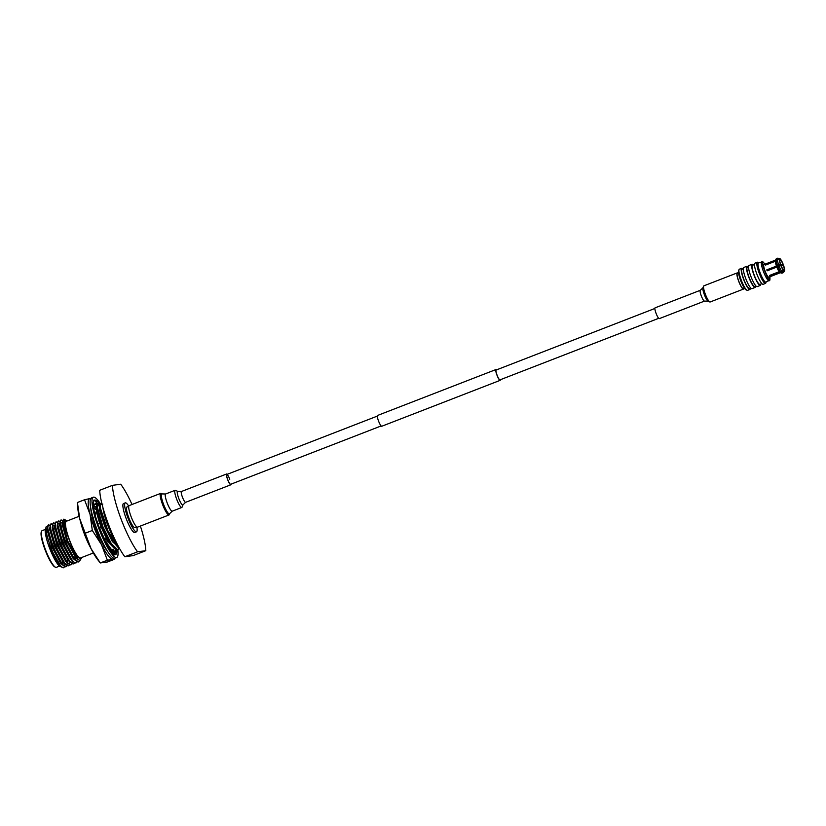 <?xml version="1.0" encoding="UTF-8"?>
<svg xmlns="http://www.w3.org/2000/svg" width="826" height="826" viewBox="0 0 826 826"><rect width="100%" height="100%" fill="white"/><g stroke="black" fill="none" stroke-linecap="round" stroke-linejoin="round"><path stroke-width="1.24" d="M100.183 503.468A32.348 6.174 68.8 0 0 93.606 497.138A32.348 6.174 68.8 0 0 93.328 497.211A32.348 6.174 68.8 0 0 99.006 528.908A32.348 6.174 68.8 0 0 116.445 557.591A32.348 6.174 68.8 0 0 116.724 557.519A32.348 6.174 68.8 0 0 117.829 550.157L115.186 549.166L110.901 543.807L102.548 527.071L96.601 506.245L96.405 509.683M100.927 504.634A32.348 6.174 68.8 0 0 100.555 504.036M93.328 497.211L91.438 497.944A32.348 6.174 68.8 0 0 97.117 529.652A32.348 6.174 68.8 0 0 114.556 558.324A32.348 6.174 68.8 0 0 114.824 558.262L116.724 557.519M98.356 502.394L97.055 501.217A29.24 5.575 68.8 0 0 96.962 501.134L95.351 500.36L93.803 500.979M96.962 501.134A29.24 5.575 68.8 0 0 94.701 500.04A29.24 5.575 68.8 0 0 94.453 500.102A29.24 5.575 68.8 0 0 94.102 500.319M98.263 505.749A29.24 5.575 68.8 0 0 97.447 504.603M116.807 550.839A29.24 5.575 68.8 0 0 116.786 550.157M99.832 529.404L100.669 523.942L97.664 523.694L99.234 527.845A29.24 5.575 68.8 0 0 99.347 528.144A29.24 5.575 68.8 0 0 104.634 540.421L106.378 543.818A29.24 5.575 68.8 0 0 106.502 544.055A29.24 5.575 68.8 0 0 111.634 552.047L112.997 553.513A29.24 5.575 68.8 0 0 113.09 553.596A29.24 5.575 68.8 0 0 115.599 554.628A29.24 5.575 68.8 0 0 116.105 554.246L117.24 550.942L115.547 551.913L114.608 554.597M95.042 514.753L96.818 509.89L93.544 508.258L94.309 511.686A29.24 5.575 68.8 0 0 94.36 511.934A29.24 5.575 68.8 0 0 97.747 523.705M93.297 505.295L96.879 502.218L93.813 500.122L93.472 501.516A29.24 5.575 68.8 0 0 93.452 501.619A29.24 5.575 68.8 0 0 93.668 508.32M102.827 504.056L99.977 504.934L100.442 508.227A25.874 4.935 -111.2 0 1 100.101 504.892A29.24 5.575 68.8 0 0 99.832 504.552M114.515 554.876L116.105 554.246M95.083 500.99L95.351 500.36M95.434 503.457L100.824 503.839L99.543 504.758L94.35 504.387M100.824 503.839L97.974 502.053M92.636 516.198L92.089 517.716L93.875 517.943M92.822 516.87L92.089 517.716M100.669 523.942L98.057 523.725M97.561 530.808L97.231 532.935L98.521 533.204M106.895 544.788L106.967 538.996L104.923 538.81L104.221 539.574M106.967 538.996L104.603 540.534M104.045 545.212L103.859 546.606L105.294 547.524M113.761 554.184C112.656 554.07 112.491 552.47 113.255 549.393L111.365 549.641L110.767 550.942M113.286 549.311L111.696 552.336M111.365 549.641L110.736 550.901M115.547 551.913L114.091 551.562M115.609 550.55L117.24 550.942M95.351 506.937A25.895 4.935 68.8 0 0 93.493 505.13M90.808 508.455A25.895 4.935 68.8 0 0 92.275 517.2M92.419 517.757A25.895 4.935 68.8 0 0 97.323 532.367M97.582 533.007A25.895 4.935 68.8 0 0 103.931 546.069M104.51 547.018A25.895 4.935 68.8 0 0 106.637 550.137A25.895 4.935 68.8 0 0 107.277 550.921M90.643 498.718A32.348 6.174 68.8 0 0 89.817 498.605L91.769 498.759M97.117 506.059A32.348 6.174 68.8 0 0 96.115 504.51M114.566 558.324L114.618 559.212L107.525 561.959L100.276 562.96L91.087 548.732L85.233 533.224L92.316 530.478L90.086 514.464L84.52 499.751L89.817 498.605A32.348 6.174 68.8 0 0 90.086 514.464A32.348 6.174 68.8 0 0 101.505 544.695A32.348 6.174 68.8 0 0 112.656 559.068A32.348 6.174 68.8 0 0 113.72 558.211M114.267 554.442A32.348 6.174 68.8 0 0 114.194 553.141A32.348 6.174 68.8 0 0 114.153 552.625M85.233 533.224L79.668 518.511L77.438 502.497L84.52 499.751M114.618 559.212L107.37 560.204L101.505 544.695L92.316 530.478M77.623 505.595L77.851 508.568A32.348 6.174 68.8 0 0 79.668 518.511A32.348 6.174 -111.2 0 0 91.087 548.732A32.348 6.174 -111.2 0 0 97.633 559.563L100.276 562.96L107.37 560.204M116.032 541.846A31.656 6.04 -111.2 0 1 103.395 509.25M126.987 507.009A11.048 2.106 68.8 0 0 126.894 507.03A11.048 2.106 68.8 0 0 128.835 517.861A11.048 2.106 68.8 0 0 134.793 527.659A11.048 2.106 68.8 0 0 134.886 527.638A11.048 2.106 68.8 0 0 134.968 527.597M136.837 526.998A15.529 2.963 -111.2 0 1 136.496 531.81A15.529 2.963 -111.2 0 1 136.373 531.851A15.529 2.963 -111.2 0 1 127.999 518.078A15.529 2.963 -111.2 0 1 125.273 502.858A15.529 2.963 -111.2 0 1 125.407 502.827A15.529 2.963 -111.2 0 1 128.773 506.193M134.865 532.429A15.529 2.963 -111.2 0 1 134.752 532.491A15.529 2.963 -111.2 0 1 134.617 532.522A15.529 2.963 -111.2 0 1 126.244 518.759A15.529 2.963 -111.2 0 1 123.518 503.54L125.273 502.858M90.488 547.535A23.293 4.44 -111.2 0 1 80.69 522.28M81.846 526.038L88.32 542.909M42.281 530.622A19.669 3.748 68.8 0 0 42.116 530.664A19.669 3.748 68.8 0 0 41.568 531.283A19.669 3.748 68.8 0 0 45.729 550.364A19.669 3.748 68.8 0 0 55.518 567.255A19.669 3.748 68.8 0 0 56.168 567.379A19.669 3.748 68.8 0 0 56.333 567.338L59.513 566.109M50.427 529.404L49.632 528.341M47.702 526.492L46.246 526.947L45.471 528.785A20.598 3.934 -111.2 0 0 49.828 548.774A20.598 3.934 -111.2 0 0 60.081 566.471L61.382 566.915M62.508 567.586L61.021 566.615L48.879 545.594L54.63 558.851C57.603 564.199 59.875 566.884 61.454 566.915M46.999 526.296C42.89 525.543 50.985 552.057 58.574 563.064A22.663 4.326 68.8 0 0 62.642 567.648A22.663 4.326 68.8 0 0 63.385 567.803A22.663 4.326 68.8 0 0 63.581 567.751A22.663 4.326 68.8 0 0 63.685 567.699M67.36 520.876A20.598 3.934 68.8 0 0 66.792 520.525A20.598 3.934 68.8 0 0 66.111 520.39A20.598 3.934 68.8 0 0 69.384 540.183A20.598 3.934 68.8 0 0 80.659 558.882A20.598 3.934 68.8 0 0 81.402 558.2A20.598 3.934 68.8 0 0 81.588 557.55M65.739 520.194L64.583 519.688C63.695 520.184 63.963 523.034 65.409 528.237C64.583 524.252 64.5 521.722 65.151 520.638L66.792 520.525M81.402 558.2L79.988 560.42L78.129 559.615L67.618 540.875L62.611 520.783L63.788 519.193A22.663 4.326 -111.2 0 1 64.232 519.337L65.109 519.74M93.359 552.986L80.494 557.973A19.669 3.748 -111.2 0 1 80.328 558.015A19.669 3.748 -111.2 0 1 69.725 540.576A19.669 3.748 -111.2 0 1 66.276 521.299L79.131 516.312M47.154 529.084A19.669 3.748 -111.2 0 1 47.815 529.497M58.574 563.064C60.711 566.233 62.404 567.772 63.664 567.689L64.717 566.574M64.789 566.316L64.996 565.025M50.2 525.439L48.424 525.006L47.671 528.02L52.823 546.513L62.363 564.395L65.843 566.842L67.205 565.603M64.686 563.921L64.655 563.187M62.631 520.628L61.33 520.019C55.569 519.317 72.998 564.168 78.584 561.907L79.73 560.441M61.33 520.019L60.143 521.629L60.102 523.199L65.254 541.691L74.794 559.574L76.281 561.133L78.8 561.856M78.635 561.897L79.461 560.4M60.143 521.588L58.842 520.989C53.081 520.277 70.509 565.139 76.095 562.867L77.148 561.752M58.842 520.989L57.655 522.59L57.624 524.169L62.766 542.651L72.316 560.534L73.793 562.093L76.312 562.816M77.117 559.099L77.097 558.572M57.655 522.548L56.364 521.949C50.603 521.247 68.021 566.099 73.617 563.838L74.66 562.712M74.908 559.212L74.701 557.168M62.869 525.006L62.074 523.818M56.364 521.949L55.166 523.55L55.136 525.13L60.277 543.611L69.828 561.494L71.315 563.053L73.824 563.776M74.557 558.758L74.392 557.282M62.9 525.666L62.105 524.427M55.115 524.686L55.166 523.55L53.876 522.91C48.114 522.208 65.533 567.059 71.129 564.798L72.172 563.673M59.895 525.233L58.481 523.374M53.876 522.91L52.678 524.52L52.647 526.09L57.789 544.582L67.34 562.465L68.826 564.024L71.335 564.747M71.181 564.788L71.945 563.538M72.12 562.496L72.13 560.658M59.957 525.904L59.617 525.388M52.688 524.479L51.388 523.88C45.626 523.178 63.044 568.03 68.641 565.769L69.694 564.643M51.388 523.88L50.19 525.481L50.159 527.06L55.311 545.542L64.851 563.425L66.338 564.984L68.847 565.707M48.899 524.84C43.138 524.138 60.566 568.99 66.152 566.729L66.369 566.667M67.453 562.103L67.236 560.059M55.487 528.031L53.504 525.305M66.204 566.719L66.968 565.469M67.04 565.18L67.164 562.589M67.102 561.649L66.927 560.183M54.981 527.835L54.64 527.318M140.389 526.059A41.403 7.899 -111.2 0 1 145.81 550.684L137.57 551.809A41.403 7.899 -111.2 0 1 112.46 485.358L120.699 484.222A41.403 7.899 -111.2 0 1 132.026 504.49M137.57 551.809L124.829 556.745L133.069 555.619L145.81 550.684M124.829 556.745A41.403 7.899 -111.2 0 1 99.719 490.293L112.46 485.358M55.518 567.255L54.888 566.956A19.153 3.655 -111.2 0 1 45.347 550.508A19.153 3.655 -111.2 0 1 41.3 531.934L41.568 531.283M54.764 559.099A19.669 3.748 -111.2 0 1 54.454 558.521M45.988 529.342A19.669 3.748 -111.2 0 1 46.38 529.012A19.669 3.748 -111.2 0 1 46.545 528.97M48.879 545.594L58.563 564.251L60.412 566.047M62.952 564.602L62.952 561.721M47.66 527.577L47.443 529.817L52.224 546.833L61.041 563.28L63.85 565.944M63.819 565.521L65.285 564.354M54.02 529.105L53.153 527.897M50.149 526.606L49.932 528.857L54.702 545.862L63.53 562.32L65.564 564.241M55.249 526.461L54.63 525.801M52.678 524.52L52.42 527.886L57.19 544.902L66.018 561.36L68.826 564.024M68.795 563.59L70.262 562.423M54.939 525.45L59.678 543.931L68.506 560.389L71.315 563.053M61.485 526.214L60.608 525.006M59.596 523.87L58.068 523.188M57.655 522.59L57.397 525.955L62.167 542.971L70.995 559.429L73.029 561.35M75.383 559.78L75.383 556.9M62.064 523.281L60.164 521.609L59.885 524.995L64.655 542.011L73.473 558.459L76.281 561.133M76.25 560.699L77.778 559.316M62.559 521.836L62.363 524.035L67.143 541.04L75.961 557.498L77.716 559.233M54.63 558.851L58.274 564.354L60.979 566.574M50.355 528.939L49.632 528.103M47.66 527.267L47.165 529.931L51.935 546.936L60.763 563.394L63.457 565.614M64.314 565.531L65.068 564.21M53.742 529.218L53.246 528.516M50.138 526.296L49.653 528.96L54.423 545.976L63.251 562.434L65.977 564.654M55.321 527.009L54.155 525.749M52.627 525.336L52.141 528L56.911 545.005L65.729 561.463L68.465 563.693M69.291 563.6L70.045 562.279M58.718 527.287L58.223 526.585M55.115 524.365L54.619 527.029L59.4 544.045L68.217 560.503L70.922 562.723M59.864 524.562L57.934 523.261M57.552 523.457L57.108 526.069L61.878 543.085L70.706 559.532L73.411 561.763M75.145 559.491L75.104 557.013M60.03 522.497L59.596 525.109L64.366 542.114L73.194 558.572L75.889 560.792M76.746 560.709L77.561 559.078M62.559 521.485L62.084 524.138L66.854 541.154L75.682 557.612L78.398 559.832M65.522 520.297L64.573 523.178L65.409 528.237M96.363 529.931L97.334 532.264M97.664 533.018L104.024 545.408M104.53 547.039L106.75 550.054M99.688 505.326L93.637 507.401L93.73 508.351M95.609 516.87L97.86 523.715M99.894 528.991L104.603 539.151M106.482 542.558L111.5 549.62M112.749 550.725L114.835 551.314L115.919 549.724M103.209 537.416L104.282 539.512M106.471 543.415L111.221 549.93M112.677 551.128L114.835 551.314M114.618 551.376L115.588 549.486M97.024 506.09L102.971 526.905L111.324 543.642L117.973 550.075L119.357 548.206L117.953 547.318L107.845 530.612L100.442 508.227M117.994 550.064L118.985 548.051M108.227 547.091L111.799 550.477M96.549 510.633L100.338 523.87M100.586 524.531L109.362 542.661L115.186 549.166M99.678 505.378L100.173 510.654L105.129 526.183L112.749 541.35L117.953 547.318M109.342 548.887L111.2 549.951M95.878 506.803L95.94 509.446M96.239 511.47L99.812 523.767M100.442 525.439L106.647 538.965M106.905 539.43L108.939 542.827L114.577 548.64M99.265 505.491L99.75 510.819L104.706 526.348L112.326 541.515L118.614 547.277M102.899 507.494A23.851 4.553 68.8 0 0 116.858 543.477M87.401 541.009L88.083 542.372M739.043 269.555L738.568 270.701A10.439 1.993 68.8 0 0 740.777 280.819A10.439 1.993 68.8 0 0 745.961 289.781L747.086 290.308A11.357 2.168 -111.2 0 1 741.438 280.561A11.357 2.168 -111.2 0 1 739.043 269.555A11.357 2.168 -111.2 0 1 739.353 269.193A11.357 2.168 -111.2 0 1 739.456 269.162M747.654 290.318A11.357 2.168 -111.2 0 1 747.571 290.37A11.357 2.168 -111.2 0 1 747.468 290.391A11.357 2.168 -111.2 0 1 747.086 290.308M750.338 288.098A11.357 2.168 -111.2 0 1 749.863 289.472A11.357 2.168 -111.2 0 1 749.771 289.503A11.357 2.168 -111.2 0 1 743.648 279.425A11.357 2.168 -111.2 0 1 741.655 268.295A11.357 2.168 -111.2 0 1 741.748 268.274A11.357 2.168 -111.2 0 1 742.935 268.997M742.14 269.317A10.242 1.951 68.8 0 0 742.058 269.338A10.242 1.951 68.8 0 0 743.854 279.374A10.242 1.951 68.8 0 0 749.378 288.46A10.242 1.951 68.8 0 0 749.461 288.439A10.242 1.951 68.8 0 0 749.543 288.398M743.865 267.459A11.357 2.168 68.8 0 0 743.761 267.479A11.357 2.168 68.8 0 0 745.754 278.61A11.357 2.168 68.8 0 0 751.877 288.677A11.357 2.168 68.8 0 0 751.98 288.656A11.357 2.168 68.8 0 0 752.063 288.604M755.583 286.064A11.357 2.168 -111.2 0 1 755.109 287.438A11.357 2.168 -111.2 0 1 755.016 287.469A11.357 2.168 -111.2 0 1 748.893 277.391A11.357 2.168 -111.2 0 1 746.9 266.261A11.357 2.168 -111.2 0 1 746.993 266.24A11.357 2.168 -111.2 0 1 748.18 266.963M747.385 267.283A10.242 1.951 68.8 0 0 747.303 267.304A10.242 1.951 68.8 0 0 749.099 277.34A10.242 1.951 68.8 0 0 754.623 286.426A10.242 1.951 68.8 0 0 754.706 286.405A10.242 1.951 68.8 0 0 754.788 286.364M749.058 265.445A11.357 2.168 68.8 0 0 748.965 265.466A11.357 2.168 68.8 0 0 750.958 276.596A11.357 2.168 68.8 0 0 757.081 286.663A11.357 2.168 68.8 0 0 757.174 286.643A11.357 2.168 68.8 0 0 757.266 286.591M760.777 284.051A11.357 2.168 -111.2 0 1 760.312 285.424A11.357 2.168 -111.2 0 1 760.219 285.445A11.357 2.168 -111.2 0 1 754.097 275.378A11.357 2.168 -111.2 0 1 752.104 264.248A11.357 2.168 -111.2 0 1 752.197 264.227A11.357 2.168 -111.2 0 1 753.374 264.95M752.589 265.26A10.242 1.951 68.8 0 0 752.507 265.291A10.242 1.951 68.8 0 0 754.303 275.326A10.242 1.951 68.8 0 0 759.827 284.412A10.242 1.951 68.8 0 0 759.91 284.381A10.242 1.951 68.8 0 0 759.992 284.34M755.026 263.122A11.357 2.168 68.8 0 0 754.933 263.153A11.357 2.168 68.8 0 0 756.926 274.284A11.357 2.168 68.8 0 0 763.048 284.35A11.357 2.168 68.8 0 0 763.141 284.33A11.357 2.168 68.8 0 0 763.234 284.278M766.084 281.996L765.878 282.822A11.357 2.168 -111.2 0 1 765.495 283.411A11.357 2.168 -111.2 0 1 765.392 283.442A11.357 2.168 -111.2 0 1 759.27 273.375A11.357 2.168 -111.2 0 1 757.277 262.245A11.357 2.168 -111.2 0 1 757.38 262.214A11.357 2.168 -111.2 0 1 757.969 262.41L758.671 262.895M765.908 282.048A10.242 1.951 -111.2 0 1 765.836 282.089A10.242 1.951 -111.2 0 1 765.743 282.11A10.242 1.951 -111.2 0 1 760.219 273.034A10.242 1.951 -111.2 0 1 758.423 262.988A10.242 1.951 -111.2 0 1 758.516 262.967M764.009 264.578A6.753 1.291 68.8 0 0 763.947 264.588A6.753 1.291 68.8 0 0 765.134 271.207A6.753 1.291 68.8 0 0 768.769 277.195A6.753 1.291 68.8 0 0 768.83 277.185A6.753 1.291 68.8 0 0 768.882 277.154M780.529 264.568A4.14 0.795 -111.2 0 1 780.9 265.497L779.125 266.127A5.72 1.094 -111.2 0 1 778.804 265.239L780.498 264.537A6.753 1.291 -111.2 0 1 779.279 259.736L777.338 259.54L775.242 261.295L765.578 265.053A6.753 1.291 -111.2 0 1 765.568 264.537L775.232 260.789L777.328 259.034L779.269 259.23L779.476 260.138M775.511 260.107A6.753 1.291 68.8 0 0 775.366 260.242A6.753 1.291 68.8 0 0 775.232 260.789M768.83 277.185L780.302 272.735A6.753 1.291 -111.2 0 1 780.198 272.704A6.753 1.291 -111.2 0 1 779.527 272.167L769.863 275.915A6.753 1.291 -111.2 0 1 769.512 275.461L779.176 271.713L781.881 271.568L783.213 270.143A6.753 1.291 -111.2 0 1 780.859 265.507L781.066 265.476A5.72 1.094 -111.2 0 0 782.996 269.297L783.213 270.143M781.881 271.568A7.744 1.476 68.8 0 1 779.125 266.127L776.822 267.066A6.753 1.291 68.8 0 0 779.176 271.713M776.822 267.066L767.158 270.814A6.753 1.291 -111.2 0 1 766.796 269.844L780.498 264.537M775.242 261.295A6.753 1.291 68.8 0 0 776.461 266.096M782.057 273.107A7.744 1.476 -111.2 0 1 781.995 273.138A7.744 1.476 -111.2 0 1 781.933 273.158A7.744 1.476 -111.2 0 1 781.768 273.148A7.744 1.476 -111.2 0 1 780.983 272.508L779.527 272.167M784.277 269.627L784.7 270.453A6.753 1.291 -111.2 0 1 784.545 271.042A6.753 1.291 -111.2 0 1 783.564 270.608L783.347 269.751A5.72 1.094 68.8 0 0 783.998 270.185A5.72 1.094 68.8 0 0 784.05 270.164A5.72 1.094 68.8 0 0 784.277 269.627L783.513 269.926M781.788 267.149A5.72 1.094 68.8 0 0 781.375 265.91L783.471 265.146A6.753 1.291 -111.2 0 1 784.69 269.947L784.535 270.133M784.69 269.947L784.277 269.121L783.069 269.586M779.723 260.871L780.973 260.386L780.756 259.529A6.753 1.291 -111.2 0 1 783.11 264.175L781.045 265.022M783.11 264.175L781.014 264.94A5.72 1.094 -111.2 0 1 781.375 265.91M779.579 260.335L780.622 259.922L780.405 259.075A6.753 1.291 -111.2 0 0 779.692 258.538L777.824 258.208A7.744 1.476 68.8 0 0 777.71 258.197A7.744 1.476 68.8 0 0 777.638 258.218A7.744 1.476 68.8 0 0 777.328 259.034M779.279 259.736L779.692 260.562A5.72 1.094 -111.2 0 0 780.694 264.506M778.804 265.239L766.796 269.844M766.993 269.823A5.72 1.094 68.8 0 0 767.344 270.742M769.729 275.378L769.863 275.915M783.564 270.608L780.983 272.508M784.545 271.042L783.378 272.549A7.744 1.476 -111.2 0 1 783.244 272.663A7.744 1.476 -111.2 0 1 783.182 272.673A7.744 1.476 -111.2 0 1 782.232 272.022M783.275 265.167A5.72 1.094 -111.2 0 1 784.277 269.121M780.973 260.386A5.72 1.094 -111.2 0 1 782.903 264.206M781.014 264.94A5.72 1.094 68.8 0 0 780.281 263.267M779.269 259.23A6.753 1.291 -111.2 0 1 779.599 258.528A6.753 1.291 -111.2 0 1 779.692 258.538M780.622 259.922A5.72 1.094 68.8 0 0 779.92 259.509A5.72 1.094 68.8 0 0 779.682 260.056M777.638 258.218L776.399 258.703A7.744 1.476 68.8 0 0 776.233 258.848A7.744 1.476 68.8 0 0 776.079 259.519M779.414 266.024A4.14 0.795 -111.2 0 1 779.083 265.136M777.338 259.54A7.744 1.476 68.8 0 0 778.763 265.156M776.089 260.025A7.744 1.476 68.8 0 0 777.514 265.642M777.875 266.612A7.744 1.476 68.8 0 0 780.632 272.043M779.496 265.993L779.217 265.084M780.074 265.786L779.909 265.094L780.25 265.724M500.019 379.846A5.276 1.012 -111.2 0 1 499.978 379.867A5.276 1.012 -111.2 0 1 499.936 379.877A5.276 1.012 -111.2 0 1 497.087 375.19A5.276 1.012 -111.2 0 1 496.158 370.017A5.276 1.012 -111.2 0 1 496.209 370.007M381.798 426.247A5.792 1.105 -111.2 0 1 381.746 426.268A5.792 1.105 -111.2 0 1 381.705 426.278A5.792 1.105 -111.2 0 1 378.576 421.136A5.792 1.105 -111.2 0 1 377.554 415.457A5.792 1.105 -111.2 0 1 377.606 415.447M500.401 379.702A5.792 1.105 -111.2 0 1 500.164 380.342A5.792 1.105 -111.2 0 1 500.112 380.363A5.792 1.105 -111.2 0 1 496.994 375.221A5.792 1.105 -111.2 0 1 495.972 369.542A5.792 1.105 -111.2 0 1 496.023 369.521A5.792 1.105 -111.2 0 1 496.591 369.852M738.527 272.952L737.412 273.385A8.146 1.559 68.8 0 0 738.774 281.201A8.146 1.559 68.8 0 0 743.307 288.584L744.422 288.15M737.938 273.179A8.663 1.652 68.8 0 0 737.226 272.9L703.866 285.837A8.663 1.652 68.8 0 0 703.628 286.106A8.663 1.652 68.8 0 0 705.321 294.149A8.663 1.652 68.8 0 0 709.782 301.965A8.663 1.652 68.8 0 0 710.133 301.996L743.493 289.069A8.663 1.652 68.8 0 0 743.823 288.377M737.226 272.9A8.663 1.652 68.8 0 0 738.671 281.212A8.663 1.652 68.8 0 0 743.493 289.069M700.314 290.298L655.111 307.83A5.792 1.105 68.8 0 0 656.081 313.384A5.792 1.105 68.8 0 0 659.303 318.63L704.506 301.098A5.792 1.105 -111.2 0 1 701.284 295.853A5.792 1.105 -111.2 0 1 700.314 290.298L702.916 287.809A7.31 1.394 68.8 0 0 704.341 294.593A7.31 1.394 68.8 0 0 708.099 301.18L709.782 301.965M160.626 493.401L129.166 505.595A11.564 2.21 68.8 0 0 131.107 516.694A11.564 2.21 68.8 0 0 137.529 527.164L168.989 514.97A11.564 2.21 68.8 0 0 169.309 514.608L169.753 513.555A10.728 2.044 -111.2 0 1 163.496 504.17A10.728 2.044 -111.2 0 1 162.144 493.927L161.101 493.452A11.564 2.21 68.8 0 0 160.626 493.401A11.564 2.21 68.8 0 0 162.567 504.49A11.564 2.21 68.8 0 0 168.989 514.97M175.504 490.345A9.21 1.755 68.8 0 0 175.122 490.303A9.21 1.755 68.8 0 0 176.661 499.141A9.21 1.755 68.8 0 0 181.782 507.484A9.21 1.755 68.8 0 0 182.04 507.195L183.031 504.81A7.31 1.394 -111.2 0 1 178.767 498.408A7.31 1.394 -111.2 0 1 177.848 491.429L175.504 490.345M227.264 474.3A5.792 1.105 68.8 0 0 226.654 473.979A5.792 1.105 68.8 0 0 227.625 479.545A5.792 1.105 68.8 0 0 230.846 484.79A5.792 1.105 68.8 0 0 231.084 484.139M229.773 479.245A5.276 1.012 68.8 0 0 226.84 474.465A5.276 1.012 68.8 0 0 227.718 479.524A5.276 1.012 68.8 0 0 230.65 484.304L381.137 425.948M769.305 280.685A10.242 1.951 -111.2 0 1 769.14 280.809A10.242 1.951 -111.2 0 1 769.058 280.83A10.242 1.951 -111.2 0 1 763.534 271.744A10.242 1.951 -111.2 0 1 761.737 261.708A10.242 1.951 -111.2 0 1 761.82 261.687M769.946 276.751L769.636 279.487C768.676 282.843 759.858 259.519 763.141 262.286L765.062 264.165L762.78 261.708L758.423 262.988M177.848 491.429L181.441 491.511A5.792 1.105 68.8 0 0 182.412 497.076A5.792 1.105 68.8 0 0 185.633 502.322L230.846 484.79M162.144 493.927L165.592 494A9.21 1.755 68.8 0 0 167.141 502.827A9.21 1.755 68.8 0 0 172.252 511.17L181.782 507.484M112.346 551.231C113.482 551.118 114.205 552.264 114.494 554.659M114.194 553.141L114.298 554.463M136.734 526.916L134.886 527.638M128.742 506.317L126.894 507.03M136.496 531.81L134.752 532.491M55.579 528.506L53.401 529.342M50.603 530.426L49.839 530.726M48.114 531.397L47.35 531.696M45.285 529.435L42.116 530.664M59.916 565.665L61.021 566.615M47.474 528.351L47.702 526.441M49.963 527.38L50.19 525.481M64.882 563.735L66.338 564.984M72.347 560.844L73.793 562.093M62.394 522.559L62.611 520.783M77.314 558.913L78.129 559.615M75.703 556.776L73.69 557.56M67.722 559.873L66.235 560.451M62.745 561.804L61.258 562.382M747.571 290.37L749.863 289.472M739.353 269.193L741.655 268.295M749.461 288.439L750.7 287.954M742.058 269.338L743.297 268.853M751.98 288.656L755.109 287.438M743.761 267.479L746.9 266.261M754.706 286.405L755.904 285.941M747.303 267.304L748.49 266.839M757.174 286.643L760.312 285.424M748.965 265.466L752.104 264.248M759.91 284.381L761.871 283.628M752.507 265.291L754.458 264.526M763.141 284.33L765.495 283.411M754.933 263.153L757.277 262.245M765.836 282.089L769.915 280.097L769.977 276.731M763.947 264.588L775.418 260.138M780.198 272.704L781.768 273.148M781.995 273.138L783.244 272.663M775.366 260.242L776.233 258.848M499.978 379.867L658.683 318.32M381.746 426.268L500.164 380.342M226.84 474.465L377.317 416.108M377.554 415.457L495.972 369.542M496.158 370.017L654.873 308.47M704.506 301.098L708.099 301.18M702.916 287.809L703.628 286.106M183.031 504.81L185.633 502.322M169.753 513.555L172.252 511.17M165.592 494L175.122 490.303M181.441 491.511L226.654 473.979"/></g></svg>
